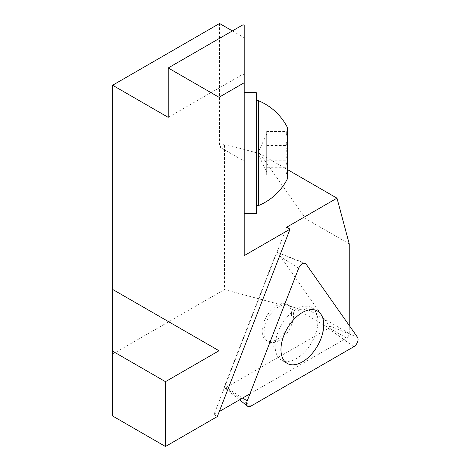 <?xml version="1.0" encoding="UTF-8"?>
<svg xmlns="http://www.w3.org/2000/svg" width="470" height="470" viewBox="0 0 470 470"><rect width="100%" height="100%" fill="white"/><g stroke="black" fill="none" stroke-linecap="round" stroke-linejoin="round"><path stroke-width="0.35" stroke-dasharray="2.35 1.76" d="M258.388 100.698L258.388 205.625M256.291 204.867L256.291 100.698L256.291 204.867M266.69 131.435L266.69 174.887L266.69 131.435L287.487 131.435C285.408 136.13 285.408 140.83 287.487 145.53C285.419 152.744 285.419 159.988 287.487 167.25L286.559 173.512L287.487 174.887C285.408 170.193 285.408 165.499 287.487 160.799C285.419 153.531 285.419 146.293 287.487 139.073L286.559 132.816L287.487 131.435L287.487 175.204L287.487 131.435M266.69 145.53L287.487 145.53M266.69 139.073L287.487 139.073M266.69 160.799L287.487 160.799M266.69 174.887L287.487 174.887M266.69 167.25L287.487 167.25M266.69 171.068L266.69 134.073L266.69 171.068M287.487 127.64L287.487 178.682M244.194 163.395L244.194 92.666L244.194 163.395M256.291 92.666L256.291 213.656M349.239 243.889L305.929 218.879L305.929 308.408C305.324 310.118 301.981 310.247 295.906 308.802L346.566 338.048A3.784 2.186 120 0 0 349.239 333.418L349.239 325.516M112.518 415.938L112.518 289.361M305.929 218.879L260.022 153.731L287.487 169.588M286.659 227.227L213.956 414.611L219.273 411.544M249.958 393.825L346.566 338.048M219.555 23.5L219.555 146.987L224.46 144.155L260.022 153.731M112.518 354.192L224.46 289.567L224.46 144.155M224.46 289.567L295.906 308.802M217.328 416.555L213.956 414.611M168.225 117.347L243.084 74.131L243.084 24.734M243.084 74.131L244.194 74.771L244.194 37.723L244.194 161.21L219.555 146.987M244.194 25.374L244.194 74.771M232.392 30.908L244.194 37.723M244.194 255.633L244.194 161.21M277.864 252.701A1.586 0.917 120 0 0 277.611 252.502A1.586 0.917 120 0 0 275.925 253.824L224.466 386.446A1.586 0.917 120 0 0 224.578 387.862A1.586 0.917 120 0 0 225.436 387.826L328.348 328.407A1.586 0.917 120 0 0 329.323 325.91L277.864 252.701L306.023 264.028M291.6 314.031A20.797 12.009 120 0 0 287.293 304.507A20.797 12.009 120 0 0 271.266 310.082A20.797 12.009 120 0 0 262.19 331.009A20.797 12.009 120 0 0 266.496 340.527A20.797 12.009 120 0 0 282.523 334.957A20.797 12.009 120 0 0 291.6 314.031M275.126 346.196A30.25 17.466 -60 0 1 298.908 307.926A30.25 17.466 -60 0 1 311.639 307.65A30.25 17.466 -60 0 1 311.639 342.583A30.25 17.466 -60 0 1 281.395 360.044A30.25 17.466 -60 0 1 275.261 348.881A30.25 17.466 -60 0 1 275.126 346.196M349.239 333.418L305.929 308.408M275.925 253.824L298.667 268.276M224.466 386.446L242.684 398.025M225.436 387.826L250.886 406.133M328.348 328.407L353.804 346.713M329.323 325.91L357.482 337.237M264.128 332.131A20.797 12.009 -60 0 1 273.205 311.199A20.797 12.009 -60 0 1 289.232 305.629A20.797 12.009 -60 0 1 289.232 329.64A20.797 12.009 -60 0 1 268.435 341.649A20.797 12.009 -60 0 1 264.128 332.131M266.69 134.073L257.789 153.161L266.69 172.249M286.518 173.53L287.487 175.204M286.518 132.793L287.487 131.118M277.611 252.502L305.077 263.271M224.578 387.862L239.571 399.823M298.908 307.926L299.378 307.738C300.148 307.492 296.564 309.307 289.232 305.629L287.293 304.507M275.261 348.881L275.332 349.38C275.502 350.173 275.285 346.161 268.435 341.649L266.496 340.527M317.467 311.017L311.639 307.65M287.223 363.41L281.395 360.044"/><path stroke-width="0.7" d="M112.518 351.108L112.518 415.938L165.458 446.5L165.458 381.669L112.518 351.108L112.518 289.361L219.02 350.743L219.02 97.284L244.194 82.749L244.194 255.633L290.031 229.172L286.659 227.227L336.99 198.17L287.487 169.588M165.458 381.669L219.02 350.743M256.291 205.625L258.388 205.625L258.388 100.698L256.291 100.698M258.388 205.625A56.717 56.717 0 0 0 287.487 178.682L287.487 127.64A56.717 56.717 0 0 0 258.388 100.698M244.194 213.656L256.291 213.656L256.291 92.666L244.194 92.666M349.239 325.516L349.239 243.889L336.99 198.17M219.273 411.544L249.958 393.825M232.392 30.908L219.555 23.5L112.612 85.246L112.612 289.309M165.458 446.5L217.328 416.555L290.031 229.172M112.612 85.246L168.225 117.347L168.225 67.956L219.02 97.284M244.194 82.749L244.194 25.374L243.084 24.734L168.225 67.956M306.023 264.028A6.004 3.466 120 0 0 305.077 263.271A6.004 3.466 120 0 0 298.667 268.276L247.208 400.898A6.004 3.466 120 0 0 247.637 406.256A6.004 3.466 120 0 0 250.886 406.133L353.804 346.713A6.004 3.466 120 0 0 357.482 337.237L306.023 264.028M323.736 324.864A30.25 17.466 -60 0 1 310.529 355.308A30.25 17.466 -60 0 1 287.223 363.41A30.25 17.466 -60 0 1 280.954 349.562A30.25 17.466 -60 0 1 294.161 319.124A30.25 17.466 -60 0 1 317.467 311.017A30.25 17.466 -60 0 1 323.736 324.864M242.684 398.025L247.208 400.898M239.571 399.823L247.637 406.256"/></g></svg>
